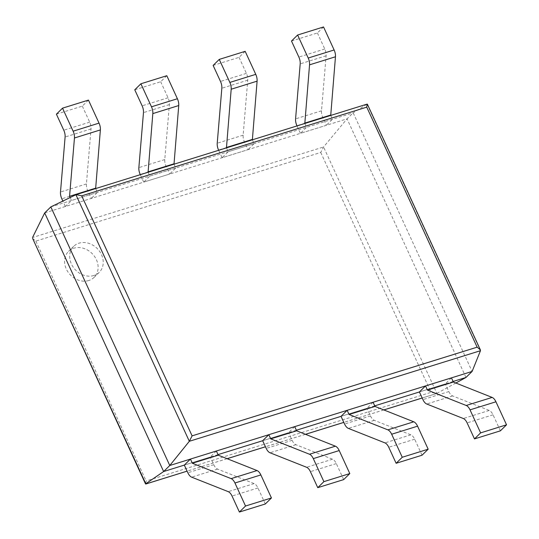 <?xml version="1.0" encoding="UTF-8"?>
<svg xmlns="http://www.w3.org/2000/svg" width="539" height="539" viewBox="0 0 539 539"><rect width="100%" height="100%" fill="white"/><g stroke="black" fill="none" stroke-linecap="round" stroke-linejoin="round"><path stroke-width="0.4" stroke-dasharray="2.69 2.02" d="M50.821 206.902L353.166 112.826L367.059 104.142L75.925 194.727M44.69 212.925L347.035 118.856L353.166 112.826L472.11 371.438M32.603 238.393L35.843 241.108L320.739 152.463L323.555 146.979L347.035 118.856L465.979 377.462M453.097 381.471L419.396 391.961L445.308 383.896L448.839 391.57L422.926 399.635M374.733 405.854L341.032 416.344L366.951 408.279L370.482 415.953L344.562 424.018M296.376 430.237L262.668 440.72L288.587 432.662L292.118 440.336L266.205 448.401M218.012 454.62L184.311 465.103L210.223 457.045L213.754 464.719L187.841 472.784M455.839 383.027L436.61 393.524L431.059 392.325L146.163 480.963L145.537 483.934M88.787 280.523A18.225 15.247 -134.5 0 1 68.123 272.208A18.225 15.247 -134.5 0 1 68.574 251.369A18.225 15.247 -134.5 0 1 92.23 253.674A18.225 15.247 -134.5 0 1 94.13 277.356A18.225 15.247 -134.5 0 1 88.787 280.523M93.894 275.503A18.225 15.247 -134.5 0 1 73.23 267.189A18.225 15.247 -134.5 0 1 73.688 246.343A18.225 15.247 -134.5 0 1 97.337 248.647A18.225 15.247 -134.5 0 1 99.237 272.336A18.225 15.247 -134.5 0 1 93.894 275.503M88.45 100.099L82.319 106.122L56.406 114.187M82.319 106.122L89.69 122.144A7.849 3.948 72.7 0 1 91.024 128.949L86.415 183.947A7.849 3.948 -107.3 0 0 87.742 190.752L91.28 198.433L65.36 206.498L62.861 201.06M70.144 197.53L71.492 200.468L65.36 206.498M95.646 188.576L97.404 192.403L91.28 198.433M97.404 192.403L71.492 200.468M213.754 464.719A7.849 3.948 72.7 0 0 217.561 469.092L254.138 483.591A7.849 3.948 -107.3 0 1 257.945 487.963L265.316 503.985M216.355 451.015L210.223 457.045M166.814 75.716L160.683 81.739L134.763 89.804M160.683 81.739L168.047 97.761A7.849 3.948 72.7 0 1 169.381 104.566L164.772 159.564A7.849 3.948 -107.3 0 0 166.106 166.369L169.637 174.05L143.724 182.115L140.302 174.676M148.09 172.258L149.855 176.085L143.724 182.115M174.009 164.193L175.768 168.02L169.637 174.05M175.768 168.02L149.855 176.085M292.118 440.336A7.849 3.948 72.7 0 0 295.924 444.709L332.502 459.215A7.849 3.948 -107.3 0 1 336.309 463.587L343.68 479.602M294.718 426.632L288.587 432.662M245.171 51.333L239.046 57.363L213.127 65.421M239.046 57.363L246.411 73.378A7.849 3.948 72.7 0 1 247.745 80.183L243.136 135.181A7.849 3.948 -107.3 0 0 244.47 141.993L248.001 149.667L222.088 157.732L218.666 150.293M226.454 147.875L228.213 151.702L222.088 157.732M252.367 139.81L254.132 143.637L248.001 149.667M254.132 143.637L228.213 151.702M370.482 415.953A7.849 3.948 72.7 0 0 374.288 420.326L410.866 434.832A7.849 3.948 -107.3 0 1 414.673 439.204L422.037 455.219M373.076 402.249L366.951 408.279M323.535 26.95L317.404 32.98L291.491 41.038M317.404 32.98L324.774 48.995A7.849 3.948 72.7 0 1 326.108 55.807L321.5 110.805A7.849 3.948 -107.3 0 0 322.834 117.61L326.364 125.284L300.445 133.349L297.029 125.917M304.818 123.492L306.576 127.319L300.445 133.349M330.73 115.427L332.496 119.26L326.364 125.284M332.496 119.26L306.576 127.319M448.839 391.57A7.849 3.948 72.7 0 0 452.652 395.943L489.223 410.449A7.849 3.948 -107.3 0 1 493.037 414.821L500.401 430.843M451.439 377.866L445.308 383.896M367.059 104.142L480.465 350.707M422.172 397.991L436.9 393.409L323.555 146.979L32.542 237.524M383.822 409.923L343.808 422.374M305.458 434.306L265.444 446.757M227.094 458.689L187.08 471.14M320.739 152.463L431.059 392.325M35.843 241.108L146.163 480.963M89.69 122.144L63.77 130.209M91.024 128.949L65.104 137.014M86.415 183.947L60.496 192.012M87.742 190.752L61.83 198.817M257.945 487.963L232.033 496.028M254.138 483.591L228.226 491.656M217.561 469.092L191.648 477.156M168.047 97.761L142.134 105.826M169.381 104.566L143.468 112.631M164.772 159.564L138.86 167.629M166.106 166.369L140.194 174.434M336.309 463.587L310.397 471.645M332.502 459.215L306.583 467.273M295.924 444.709L270.012 452.773M246.411 73.378L220.498 81.443M247.745 80.183L221.832 88.248M243.136 135.181L217.224 143.246M244.47 141.993L218.558 150.051M414.673 439.204L388.754 447.262M410.866 434.832L384.947 442.89M374.288 420.326L348.376 428.39M324.774 48.995L298.862 57.06M326.108 55.807L300.196 63.865M321.5 110.805L295.581 118.863M322.834 117.61L296.915 125.668M493.037 414.821L467.118 422.886M489.223 410.449L463.311 418.513M452.652 395.943L426.733 404.007M436.61 393.524L422.185 398.018M383.862 409.936L343.821 422.401M305.498 434.319L265.457 446.784M227.135 458.702L187.094 471.16M73.688 246.343L68.574 251.369M99.237 272.336L94.13 277.356"/><path stroke-width="0.81" d="M32.542 237.524L44.69 212.925L50.821 206.902L76.147 194.64L81.706 195.846L192.1 435.862L189.33 441.293L169.772 465.507L163.64 471.537L145.537 483.934L32.603 238.393L145.887 483.955L187.08 471.14M453.097 381.471L465.979 377.462L472.11 371.438L480.465 350.707L480.384 349.885L477.143 347.17L192.1 435.862M367.059 104.142L366.749 107.153L81.706 195.846M50.821 206.902L169.772 465.507L472.11 371.438M44.69 212.925L163.64 471.537L184.311 465.103L187.841 472.784A7.849 3.948 72.7 0 0 191.648 477.156L228.226 491.656A7.849 3.948 -107.3 0 1 232.033 496.028L239.397 512.05L265.316 503.985L271.447 497.962L245.528 506.02L239.397 512.05M419.396 391.961L422.926 399.635A7.849 3.948 72.7 0 0 426.733 404.007L463.311 418.513A7.849 3.948 -107.3 0 1 467.118 422.886L474.488 438.901L500.401 430.843L506.532 424.813L495.941 401.791A7.849 3.948 -107.3 0 0 492.134 397.418L453.36 382.043L451.439 377.866L425.527 385.931L419.396 391.961L374.733 405.854M341.032 416.344L344.562 424.018A7.849 3.948 72.7 0 0 348.376 428.39L384.947 442.89A7.849 3.948 -107.3 0 1 388.754 447.262L396.125 463.284L422.037 455.219L428.168 449.196L417.577 426.174A7.849 3.948 -107.3 0 0 413.77 421.801L375.003 406.426L373.076 402.249L347.163 410.314L341.032 416.344L296.376 430.237M262.668 440.72L266.205 448.401A7.849 3.948 72.7 0 0 270.012 452.773L306.583 467.273A7.849 3.948 -107.3 0 1 310.397 471.645L317.761 487.667L343.68 479.602L349.804 473.579L339.22 450.557A7.849 3.948 -107.3 0 0 335.413 446.184L296.639 430.809L294.718 426.632L268.799 434.697L262.668 440.72L218.012 454.62M465.979 377.462L455.839 383.027M95.646 188.576L100.369 129.926A7.849 3.948 72.7 0 0 99.035 123.121L88.45 100.099L62.531 108.157L56.406 114.187L63.77 130.209A7.849 3.948 72.7 0 1 65.104 137.014L60.496 192.012A7.849 3.948 -107.3 0 0 61.83 198.817L62.861 201.06M62.531 108.157L73.122 131.186A7.849 3.948 72.7 0 1 74.456 137.991L69.571 196.29L70.144 197.53M95.484 188.226L69.571 196.29M271.447 497.962L260.856 474.933L234.943 482.998L245.528 506.02M234.943 482.998A7.849 3.948 -107.3 0 0 231.13 478.625L192.362 463.257L190.435 459.08L184.311 465.103M190.435 459.08L216.355 451.015L218.275 455.192L192.362 463.257M260.856 474.933A7.849 3.948 -107.3 0 0 257.049 470.56L218.275 455.192M174.009 164.193L178.732 105.543A7.849 3.948 72.7 0 0 177.398 98.738L166.814 75.716L140.895 83.781L134.763 89.804L142.134 105.826A7.849 3.948 72.7 0 1 143.468 112.631L138.86 167.629A7.849 3.948 -107.3 0 0 140.194 174.434L140.302 174.676M140.895 83.781L151.486 106.803A7.849 3.948 72.7 0 1 152.82 113.608L148.09 172.258M173.848 163.849L147.935 171.907M339.22 450.557L313.3 458.615L323.892 481.637L317.761 487.667M313.3 458.615A7.849 3.948 -107.3 0 0 309.494 454.242L270.719 438.874L268.799 434.697M349.804 473.579L323.892 481.637M296.639 430.809L270.719 438.874M252.367 139.81L257.096 81.16A7.849 3.948 72.7 0 0 255.762 74.355L245.171 51.333L219.258 59.398L213.127 65.421L220.498 81.443A7.849 3.948 72.7 0 1 221.832 88.248L217.224 143.246A7.849 3.948 -107.3 0 0 218.558 150.051L218.666 150.293M219.258 59.398L229.85 82.42A7.849 3.948 72.7 0 1 231.184 89.225L226.454 147.875M252.212 139.466L226.292 147.524M417.577 426.174L391.664 434.232L402.256 457.261L396.125 463.284M391.664 434.232A7.849 3.948 -107.3 0 0 387.858 429.859L349.083 414.491L347.163 410.314M428.168 449.196L402.256 457.261M375.003 406.426L349.083 414.491M330.73 115.427L335.46 56.777A7.849 3.948 72.7 0 0 334.126 49.972L323.535 26.95L297.622 35.015L291.491 41.038L298.862 57.06A7.849 3.948 72.7 0 1 300.196 63.865L295.581 118.863A7.849 3.948 -107.3 0 0 296.915 125.668L297.029 125.917M297.622 35.015L308.207 58.037A7.849 3.948 72.7 0 1 309.541 64.842L304.818 123.492M330.575 115.083L304.656 123.148M495.941 401.791L470.028 409.856L480.62 432.878L474.488 438.901M470.028 409.856A7.849 3.948 -107.3 0 0 466.222 405.483L427.447 390.108L425.527 385.931M506.532 424.813L480.62 432.878M453.36 382.043L427.447 390.108M75.925 194.727L189.33 441.293L480.465 350.707M366.749 107.153L477.143 347.17M422.172 397.991L383.822 409.923M343.808 422.374L305.458 434.306M265.444 446.757L227.094 458.689M99.035 123.121L73.122 131.186M100.369 129.926L74.456 137.991M257.049 470.56L231.13 478.625M177.398 98.738L151.486 106.803M178.732 105.543L152.82 113.608M335.413 446.184L309.494 454.242M255.762 74.355L229.85 82.42M257.096 81.16L231.184 89.225M413.77 421.801L387.858 429.859M334.126 49.972L308.207 58.037M335.46 56.777L309.541 64.842M492.134 397.418L466.222 405.483M367.167 104.094L76.147 194.64M367.376 104.189L480.384 349.885M422.185 398.018L383.862 409.936M343.821 422.401L305.498 434.319M265.457 446.784L227.135 458.702M187.094 471.16L145.746 484.029"/></g></svg>
